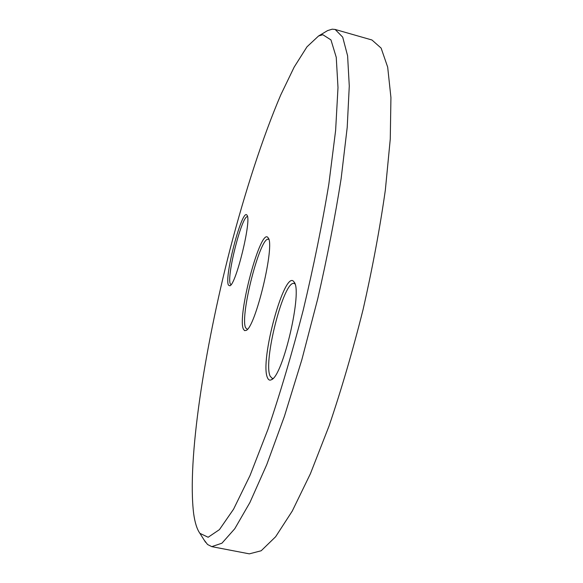 <?xml version="1.0" encoding="UTF-8"?>
<svg xmlns="http://www.w3.org/2000/svg" width="583" height="583" viewBox="0 0 583 583"><rect width="100%" height="100%" fill="white"/><g stroke="black" fill="none" stroke-linecap="round" stroke-linejoin="round"><path stroke-width="0.87" d="M322.836 34.725L318.58 35.971L306.986 46.815L294.175 67.096L280.78 94.869C262.7 137.165 245.013 191.909 230.023 249.386C204.371 349.414 187.099 459.951 193.651 513.608C194.904 522.652 196.988 529.233 199.903 533.343L208.146 537.256L219.434 529.626L233.564 509.192L250.027 475.509L267.954 429.358C280.292 392.993 292.047 353.262 303.218 310.149C313.618 266.475 322.159 224.484 328.834 184.177L335.619 130.461L337.994 87.588L336.245 57.294L330.955 39.906L322.836 34.725M325.423 31.89L327.631 30.578L332.208 29.179L335.145 29.456L342.695 37.13L347.606 55.822L349.275 86.051L347.206 127.444L341.142 178.58C335.13 216.759 327.347 256.775 317.779 298.627L301.826 359.806L284.424 416.284L266.744 464.651L249.903 502.524L234.767 528.737L221.941 543.196L211.746 546.635L207.555 544.493L204.167 540.077M268.063 237.74L268.122 237.82C275.402 244.204 255.398 328.047 246.019 330.459L244.517 330.59L243.41 329.155C236.873 316.183 260.892 226.401 268.063 237.74M268.814 239.438L268.471 239.3C260.273 235.743 239.606 316.299 245.64 327.828L247.367 329.322M294.007 281.961L294.051 282.012C302.832 290.305 283.09 375.94 271.474 379.701C269.776 380.633 268.457 380.014 267.531 377.835C259.311 361.453 284.97 267.575 294.007 281.961M294.925 283.906L294.138 283.513C283.957 279.446 262.765 361.97 270.199 376.254L272.217 378.382L273.099 378.374M246.966 215.2L246.981 215.222C251.892 219.317 236.079 284.497 229.87 285.808L228.427 285.102C223.989 276.976 242.382 207.249 246.966 215.2M247.505 216.716C242.069 214.697 226.27 276.83 230.351 283.965L231.014 284.73M211.746 546.635L249.335 553.85L261.184 550.767L275.635 536.739L292.28 511.029L310.411 473.724L329.06 425.969C341.405 389.597 352.751 350.755 363.107 309.442C372.522 267.903 379.934 228.121 385.341 190.094L390.267 139.06L390.931 97.587L387.68 67.14L381.122 48.098L371.947 39.994L335.145 29.456M318.58 35.971L327.631 30.578M268.362 238.228L268.122 237.82M246.412 330.204L246.019 330.459M294.408 282.631L294.051 282.012M272.072 379.3L271.474 379.701M199.903 533.343L205.544 542.248"/></g></svg>
